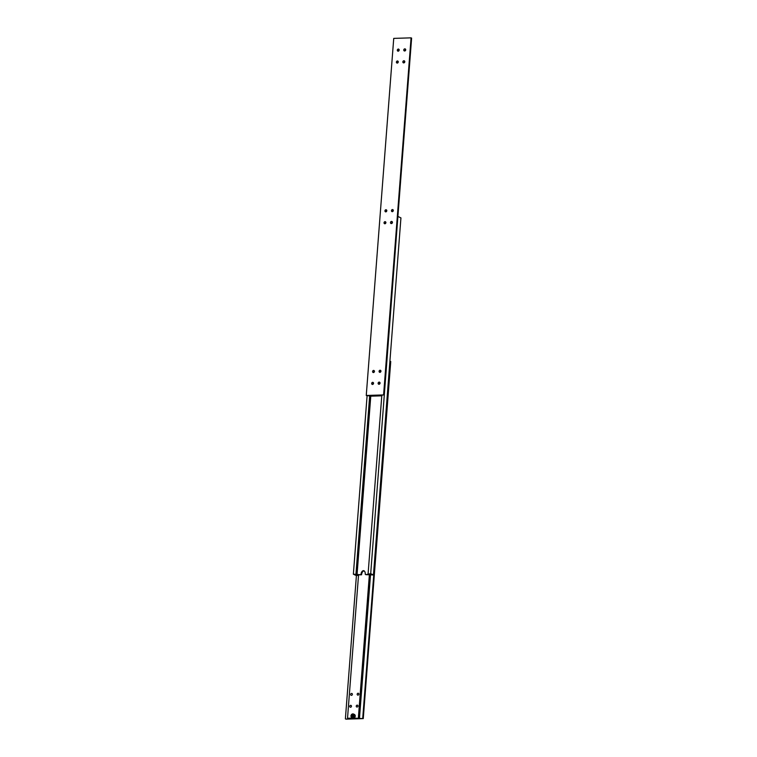 <?xml version="1.0" encoding="UTF-8"?>
<svg xmlns="http://www.w3.org/2000/svg" width="757" height="757" viewBox="0 0 757 757"><rect width="100%" height="100%" fill="white"/><g stroke="black" fill="none" stroke-linecap="round" stroke-linejoin="round"><path stroke-width="1.14" d="M380.071 383.061A2.195 1.902 -64.5 0 0 379.702 383.941M374.488 371.365A2.195 1.902 -64.5 0 0 374.119 372.245M380.989 371.157A2.195 1.902 -64.5 0 0 380.62 372.037M385.938 222.577A2.195 1.902 -64.5 0 0 385.568 223.466M373.57 383.269A2.195 1.902 -64.5 0 0 373.201 384.149M392.438 222.378A2.195 1.902 -64.5 0 0 392.069 223.258M365.877 574.658L370.703 573.655L373.456 574.97L365.877 574.658M358.515 575.434L356.121 575.509L353.368 574.194L361.543 574.79C361.855 572.491 362.679 571.194 364.003 570.91L364.268 570.939M360.947 574.506C361.259 572.207 362.083 570.91 363.407 570.627L363.975 570.75M363.407 570.627C364.694 570.835 365.319 572.074 365.281 574.374M361.543 574.79L357.645 574.913L358.525 575.348M367.098 395.722L353.368 574.194M369.7 395.637L355.96 574.109M369.861 395.637L356.121 574.184M370.438 395.807L356.689 574.459M370.798 395.873L357.049 574.629M381.831 395.258L368.101 573.73M397.889 216.587L370.703 573.655M398.173 216.578L400.936 217.893L373.456 574.97M347.52 718.261L348.627 718.781L345.93 719.15L363.265 718.611L353.33 718.081A1.949 1.684 -64.5 0 0 354.323 714.409L353.547 714.04A1.949 1.684 115.5 0 1 351.863 717.57A1.949 1.684 115.5 0 1 353.547 714.04L352.828 713.898C350.765 714.75 350.444 715.971 351.863 717.57L352.639 717.939A1.949 1.684 -64.5 0 0 353.33 718.081L347.52 718.261L358.553 574.885M358.099 693.232A0.975 0.842 -64.5 0 0 357.947 695.134A0.975 0.842 -64.5 0 0 358.099 693.232M357.181 705.136A0.975 0.842 -64.5 0 0 357.039 707.038A0.975 0.842 -64.5 0 0 357.181 705.136M351.598 693.431A0.975 0.842 -64.5 0 0 351.447 695.342A0.975 0.842 -64.5 0 0 351.598 693.431M350.68 705.335A0.975 0.842 -64.5 0 0 350.538 707.237A0.975 0.842 -64.5 0 0 350.68 705.335M358.364 717.92L369.388 574.544M345.381 718.885L356.415 575.5M363.265 718.611L390.744 361.534L389.902 361.278M362.717 718.346L390.186 361.269M359.461 718.45L370.523 574.762M359.036 718.242L370.078 574.677M358.458 717.967L369.492 574.544M353.51 715.176L352.677 714.655L351.768 715.233L351.683 716.33L352.516 716.851L353.424 716.273L353.51 715.176M353.453 715.147L352.658 715.649L352.62 716.784M352.573 716.747L351.683 716.33M352.658 715.649L351.768 715.233M379.352 384.187A1.098 0.946 115.5 0 1 380.033 382.768M379.011 384.263A1.098 0.946 115.5 0 1 379.172 382.115A1.098 0.946 115.5 0 1 379.011 384.263M380.269 372.283A1.098 0.946 115.5 0 1 380.941 370.864M379.929 372.359A1.098 0.946 115.5 0 1 380.09 370.22A1.098 0.946 115.5 0 1 379.929 372.359M372.851 384.386A1.098 0.946 115.5 0 1 373.532 382.966M372.51 384.461A1.098 0.946 115.5 0 1 372.671 382.323A1.098 0.946 115.5 0 1 372.51 384.461M373.769 372.482A1.098 0.946 115.5 0 1 374.441 371.072M373.428 372.558A1.098 0.946 115.5 0 1 373.589 370.419A1.098 0.946 115.5 0 1 373.428 372.558M404.995 50.918A1.098 0.946 115.5 0 1 405.676 49.498M404.654 50.993A1.098 0.946 115.5 0 1 404.815 48.845A1.098 0.946 115.5 0 1 404.654 50.993M398.494 51.116A1.098 0.946 115.5 0 1 399.176 49.697M398.154 51.192A1.098 0.946 115.5 0 1 398.314 49.054A1.098 0.946 115.5 0 1 398.154 51.192M397.576 63.02A1.098 0.946 115.5 0 1 398.258 61.601M397.236 63.096A1.098 0.946 115.5 0 1 397.406 60.957A1.098 0.946 115.5 0 1 397.236 63.096M404.077 62.822A1.098 0.946 115.5 0 1 404.758 61.402M403.736 62.897A1.098 0.946 115.5 0 1 403.907 60.749A1.098 0.946 115.5 0 1 403.736 62.897M391.719 223.504A1.098 0.946 115.5 0 1 392.391 222.085M391.378 223.58A1.098 0.946 115.5 0 1 391.539 221.432A1.098 0.946 115.5 0 1 391.378 223.58M392.637 211.6A1.098 0.946 115.5 0 1 393.309 210.181M392.287 211.676A1.098 0.946 115.5 0 1 392.457 209.538A1.098 0.946 115.5 0 1 392.287 211.676M385.218 223.703A1.098 0.946 115.5 0 1 385.89 222.284M384.868 223.779A1.098 0.946 115.5 0 1 385.039 221.64A1.098 0.946 115.5 0 1 384.868 223.779M386.136 211.799A1.098 0.946 115.5 0 1 386.808 210.38M385.786 211.875A1.098 0.946 115.5 0 1 385.956 209.736A1.098 0.946 115.5 0 1 385.786 211.875M381.793 395.826L371.167 396.157L366.256 395.466L383.591 394.927L380.894 395.286L381.793 395.76M383.591 394.927L411.07 37.85L393.735 38.389L366.256 395.466M411.07 37.85L411.619 38.115L384.149 395.192M352.469 717.418A1.703 1.476 -64.5 0 0 352.724 714.088A1.703 1.476 -64.5 0 0 352.469 717.418"/></g></svg>
